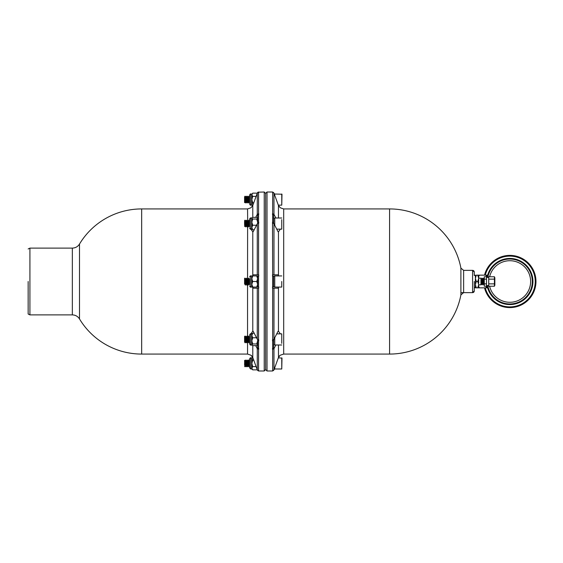 <?xml version="1.0" encoding="UTF-8"?>
<svg xmlns="http://www.w3.org/2000/svg" width="563" height="563" viewBox="0 0 563 563"><rect width="100%" height="100%" fill="white"/><g stroke="black" fill="none" stroke-linecap="round" stroke-linejoin="round"><path stroke-width="0.84" d="M28.15 281.5L28.15 314.02L28.15 281.5M250.901 333.859L252.78 331.157L253.174 331.241L257.277 339.229L258.72 339.883L258.72 340.889L257.608 340.608L257.608 348.159L258.72 348.448L258.72 349.327L257.277 348.673L255.715 345.633M257.608 340.608L257.608 340.207M257.608 370.433L258.579 370.989L257.608 370.341M257.608 287.067L256.749 287.067L257.608 284.28L256.749 281.5L257.608 278.72L256.749 275.933L251.851 275.933L252.71 275.933L251.851 278.72L252.71 281.5L251.851 284.28L252.71 287.067L257.608 287.067L257.608 276.159L258.72 276.159L258.72 274.821L253.174 274.821L252.696 275.933M273.632 192.567L272.661 192.166L273.632 192.659M275.856 218.008L273.97 214.327L272.52 213.673L272.52 214.552L273.632 214.841L273.632 223.398M273.632 370.433L272.661 370.834L273.632 370.341M273.632 222.392L272.52 222.111L272.661 274.821L273.97 274.821L272.52 274.821L272.52 276.159L273.632 276.159L273.632 286.954L274.751 286.954M474.257 281.5L474.257 290.958L474.257 281.5M265.623 281.5L265.623 193.398L267.01 192.011L267.01 370.989L265.623 369.602L265.623 281.5M272.661 192.166L273.97 193.179L278.46 205.488L280.353 207.817L283.689 208.929L389.575 208.929L389.575 354.071L283.689 354.071L283.689 208.929M272.661 370.834L273.97 369.821L278.46 357.512L279.959 355.478M275.856 344.992L273.97 348.673L272.52 349.327L272.52 348.448L273.632 348.159L273.632 339.602M273.632 340.608L272.52 340.889L272.52 339.883L273.97 339.229L278.066 331.241L278.46 331.157L280.339 333.859M272.661 339.883L272.661 288.179L273.97 288.179L272.52 288.179L272.52 286.841L273.632 286.841M272.661 223.117L273.97 223.771L278.066 231.759L278.46 231.843L280.339 229.141M278.544 275.933L278.066 274.821L273.97 274.821L273.97 223.771M278.544 287.067L278.066 288.179L273.97 288.179L273.97 339.229M279.649 355.753L279.185 356.259M278.488 357.442L278.46 344.992M279.185 206.741L278.495 205.565M250.901 229.141L252.78 231.843L253.174 231.759L257.277 223.771L258.72 223.117L258.72 222.111L257.608 222.392L257.608 223.398L257.608 222.793M72.346 248.107L72.346 314.893L29.916 314.893L29.916 248.107L72.346 248.107C75.435 248.009 77.821 246.664 79.496 244.068L79.496 318.932A72.571 72.571 0 0 0 141.672 354.071L141.672 208.929L247.551 208.929L250.894 207.817L252.78 205.488L257.277 193.179L258.72 192.257L257.608 192.659M252.548 357.012L251.942 356.119M251.717 355.872L250.894 355.183L252.78 357.512L257.277 369.821L256.756 369.849L257.228 369.694M257.608 286.841L258.72 286.841L258.72 288.179L253.174 288.179L252.696 287.067M257.277 348.673L257.277 369.821L258.579 370.834M257.608 222.392L257.608 214.841L258.72 214.552L258.72 213.673L257.277 214.327L255.715 217.367M258.579 339.883L258.579 288.179L257.277 288.179L257.277 339.229M252.78 287.285L252.78 331.157L253.174 331.241M258.72 340.889L258.72 339.883M258.72 348.448L258.72 349.327M258.579 223.117L258.579 274.821L257.277 274.821L257.277 223.771M252.78 275.715L252.78 231.843L253.174 231.759M258.72 222.111L258.72 223.117M257.608 221.47L257.608 218.374M258.72 214.552L258.72 213.673M274.751 194.122L273.97 193.179L273.97 214.327M272.52 223.117L272.52 222.111M278.066 231.759L278.46 231.843L278.46 275.715M272.52 214.552L272.52 213.673M475.369 277.65L475.369 275.152L474.257 275.49L474.257 272.042L472.582 270.367A1.668 1.668 0 0 1 474.25 271.922A1.668 1.668 0 0 0 472.582 270.367A1.668 1.668 0 0 1 474.25 271.922A1.668 1.668 0 0 0 472.582 270.367L472.582 292.633A1.668 1.668 0 0 0 474.257 290.958L474.257 287.51L474.257 290.958A1.668 1.668 0 0 1 474.25 291.078M460.893 292.633L463.63 292.633L463.63 270.367L460.893 268.101A72.571 72.571 0 0 0 389.575 208.929M274.751 368.878L273.97 369.821L273.97 348.673M272.52 339.883L272.52 340.889M278.066 331.241L278.46 331.157L278.46 287.285M272.52 348.448L272.52 349.327M474.257 275.49L474.257 272.042M389.575 354.071A72.571 72.571 0 0 0 460.893 294.899L463.63 292.633L472.582 292.633A1.668 1.668 0 0 0 473.638 292.253A1.668 1.668 0 0 1 472.582 292.633L474.257 290.958M251.851 341.53L251.851 344.626M251.851 335.977L251.851 340.207M251.872 333.683L251.851 335.006M251.851 334.049L252.71 333.219L251.851 335.492L252.71 337.765L251.851 340.868L252.71 343.972L251.872 345.189L250.739 344.992L250.739 333.859C250.479 333.57 250.113 333.936 249.62 334.978L249.62 343.88L249.62 341.15L249.62 342.1L249.62 341.15L248.973 341.79L248.431 341.129C248.199 337.8 247.98 336.667 247.762 337.73M249.62 336.28L249.62 334.978M248.973 337.73C249.17 336.568 249.388 337.582 249.62 340.763L249.599 340.362M281.76 343.36L281.76 333.859L281.76 343.36M281.76 344.992L274.751 344.992L274.751 337.709M249.62 340.763L249.62 341.15M249.62 342.1L249.198 342.768L249.106 341.79C248.881 337.16 248.656 335.59 248.438 337.068M249.099 337.026L248.403 336.09L247.833 337.103M249.099 337.73C249.205 336.512 249.381 337.026 249.62 339.278L249.62 337.082M248.55 341.832L248.431 341.129M247.213 341.832L247.094 341.129C246.868 337.8 246.643 336.667 246.425 337.73M245.876 341.832L245.757 341.129C245.531 337.8 245.306 336.667 245.088 337.73M245.095 337.026L244.581 336.16M244.968 337.73C245.194 336.667 245.419 337.8 245.637 341.129L245.827 341.748M246.432 337.026L245.728 336.09L245.179 337.047M246.305 337.73C246.531 336.667 246.756 337.8 246.974 341.129L247.164 341.748M247.769 337.026L247.066 336.09L246.517 337.047M247.643 337.73C247.868 336.667 248.093 337.8 248.304 341.129L248.501 341.748M249.578 338.842L249.529 339.538M249.198 342.768L248.973 341.79C248.747 337.174 248.522 335.597 248.304 337.068M248.325 339.637L248.262 340.362M248.473 341.797L247.868 342.768L247.094 341.129M247.101 337.068C247.319 335.59 247.544 337.16 247.769 341.79L248.304 341.129M246.988 339.637L246.925 340.362M247.143 341.797L246.531 342.768L245.757 341.129M245.764 337.068C245.989 335.59 246.207 337.16 246.432 341.79L246.974 341.129M245.651 339.637L245.588 340.362M245.806 341.797L245.194 342.768L245.637 341.129M244.581 341.797L244.581 337.258M244.581 336.167L245.095 341.79L245.039 342.747L244.581 341.931M245.574 338.842L245.524 339.538M245.63 337.068C245.855 335.597 246.073 337.174 246.298 341.79L246.369 342.747L245.848 341.804M246.904 338.842L246.861 339.538M246.967 337.068C247.192 335.597 247.41 337.174 247.636 341.79L247.706 342.747L247.185 341.804M248.241 338.842L248.199 339.538M244.581 336.773L244.961 341.79L244.581 341.326M251.851 344.802L252.71 345.633L256.749 345.633L257.608 344.802L256.749 343.972L257.608 340.868M252.71 343.972L256.749 343.972M252.71 337.765L256.524 337.765M252.71 333.219L254.187 333.219M251.851 368.582L251.851 368.99L250.739 368.99L249.62 367.871L249.62 358.969L249.099 361.017L249.62 365.014M251.851 364.106L251.851 367.899M251.851 358.948L251.851 362.734M256.749 369.849L252.71 369.849L251.851 368.244L252.71 366.633L251.851 363.424L252.71 360.207L251.851 358.603L252.71 356.998L251.851 358.258M249.62 360.221L249.62 361.559L249.62 360.109L249.036 361.27M281.76 357.857L281.76 368.99L281.986 358.082L278.326 357.857M281.76 368.99L274.751 368.99L274.751 367.674M249.099 361.017L249.62 365.781L249.106 366.759L248.424 365.823L247.699 361.27M249.43 363.466L249.381 363.987M248.438 360.081L248.98 361.024L248.438 360.081L249.106 366.759L248.304 360.081L247.643 361.017L248.367 365.57M248.973 366.759L248.424 365.823L247.769 366.759L247.101 360.081L247.643 361.024L246.967 360.081L247.636 366.759L247.087 365.823L246.362 361.27M246.418 361.024L246.967 360.081L246.312 361.024L245.63 360.081L246.298 366.759L245.032 361.27M244.581 363.874L244.581 364.81M245.081 361.024L245.63 360.081L244.968 361.017L245.7 365.57M248.311 365.823L247.769 366.759L247.087 365.823L246.432 366.759L245.764 360.081L247.03 365.57M249.36 362.861L249.31 363.374M248.1 363.466L248.044 363.987M246.763 363.466L246.707 363.987M245.426 363.466L245.377 363.987M244.581 362.973L244.961 366.759L244.581 360.355L244.975 361.024L244.581 360.355M244.581 361.643L245.095 366.759L245.637 365.823L245.095 366.759M245.355 362.861L245.299 363.374M246.298 366.759L245.637 365.823M246.685 362.861L246.636 363.374M248.023 362.861L247.973 363.374M246.432 366.759L246.981 365.823M244.961 366.759L244.581 366.105M252.71 366.633L256.116 366.633M252.71 360.207L253.786 360.207M257.608 276.159L256.749 275.933L257.608 275.933M274.751 276.046L273.632 276.159M251.851 279.311L251.851 283.689M251.851 284.878L251.851 287.067L250.739 287.067L250.739 275.933L251.851 275.933L251.851 278.122M249.62 281.5L249.62 284.266C249.325 285.504 249.156 284.582 249.106 281.5C248.867 284.604 248.649 284.604 248.431 281.5C248.656 277.193 248.881 277.193 249.106 281.5L248.431 281.5C248.199 278.396 247.98 278.396 247.762 281.5C247.537 284.604 247.312 284.604 247.094 281.5C246.868 278.396 246.643 278.396 246.425 281.5C246.2 284.604 245.975 284.604 245.757 281.5C245.531 278.396 245.306 278.396 245.088 281.5L245.637 281.5C245.862 284.604 246.087 284.604 246.305 281.5C246.531 278.396 246.756 278.396 246.974 281.5C247.199 284.604 247.424 284.604 247.643 281.5C247.868 278.396 248.093 278.396 248.304 281.5C248.536 284.604 248.755 284.604 248.973 281.5C249.135 285.49 249.353 285.807 249.62 282.45L249.62 279.698L249.62 281.5L249.106 281.5M281.76 281.5L281.76 287.067L281.76 281.5M281.76 287.067L274.751 287.067L274.751 275.933L281.76 275.933M249.62 284.568L249.247 284.794L248.698 283.858L247.966 284.836L247.368 283.858L246.629 284.836L246.031 283.858L245.299 284.836L244.581 283.463L244.581 284.048L244.581 278.671C244.863 277.629 245.032 278.572 245.095 281.5C245.313 286.286 245.531 286.286 245.764 281.5C245.989 277.193 246.207 277.193 246.432 281.5L245.637 281.5C245.412 285.807 245.186 285.807 244.961 281.5C245.194 278.396 245.419 278.396 245.637 281.5C245.855 277.193 246.073 277.193 246.298 281.5C246.524 285.807 246.742 285.807 246.967 281.5C247.192 277.193 247.41 277.193 247.636 281.5L247.094 281.5C247.319 277.193 247.544 277.193 247.769 281.5L247.636 281.5C247.854 285.807 248.079 285.807 248.304 281.5C248.522 277.193 248.747 277.193 248.973 281.5M249.31 279.093L249.62 281.036M248.009 279.093L248.769 278.164L249.62 279.698L249.62 278.713L249.367 279.142M246.671 279.093L246.094 278.164L245.334 279.093M245.306 279.093L244.581 278.192L245.095 281.5M246.643 279.093L247.298 278.164L247.98 279.093M248.438 281.648L248.403 282.936M248.438 281.5C248.206 286.286 247.98 286.286 247.769 281.5L248.431 281.5M247.101 281.648L247.066 282.936M247.101 281.5C246.868 286.286 246.643 286.286 246.432 281.5L247.094 281.5M245.764 281.648L245.728 282.936M245.63 281.352L245.665 280.064M246.967 281.352L246.995 280.064M248.304 281.352L248.332 280.064M252.71 287.067L251.851 287.067L252.71 287.067M252.71 281.5L256.749 281.5M251.851 218.374L251.851 221.47M257.608 222.132L256.749 219.028L257.608 218.198L256.749 217.367L252.71 217.367L251.851 218.198L251.872 217.811L250.739 218.008C250.458 217.726 250.085 218.099 249.62 219.12L249.62 226.72M251.851 227.994L251.851 229.141L250.739 229.141L250.739 218.008M251.851 222.793L251.851 227.023M249.571 221.252L249.62 219.12M281.76 219.64L281.76 229.141L281.76 219.64M274.751 225.291L274.751 218.008L281.76 218.008M249.522 221.168L249.029 220.253L249.62 221.85L249.62 226.847L249.106 221.21L248.431 221.871L248.241 221.252M249.55 221.196L249.62 221.576M248.494 224.158L248.543 223.462M248.973 225.974L249.62 226.91M249.099 225.27C248.867 226.333 248.649 225.2 248.431 221.871M247.636 225.974L248.339 226.91L248.909 225.897M247.762 225.27C247.537 226.333 247.312 225.2 247.094 221.871L246.904 221.252M246.298 225.974L247.002 226.91L247.572 225.897M246.425 225.27C246.2 226.333 245.975 225.2 245.757 221.871L245.567 221.252M244.961 225.974L245.665 226.91L246.235 225.897M245.088 225.27C244.989 226.467 244.821 226.037 244.581 223.983L244.581 221.548C244.806 219.929 244.933 219.816 244.961 221.21L245.637 221.871C245.862 225.2 246.087 226.333 246.305 225.27M244.581 224.919C244.778 226.185 244.905 226.305 244.968 225.27M245.517 221.168L245.637 221.871M246.847 221.168L246.974 221.871C247.199 225.2 247.424 226.333 247.643 225.27M247.614 225.974L247.551 278.319M248.184 221.168L248.304 221.871C248.536 225.2 248.755 226.333 248.973 225.27M249.536 221.168L249.62 226.847L249.008 220.232M248.438 225.932C248.206 227.684 247.98 226.108 247.769 221.21L247.094 221.871M247.157 224.158L247.206 223.462M248.22 221.196L247.692 220.253L247.769 221.21L248.304 221.871M247.101 225.932C246.868 227.684 246.643 226.108 246.432 221.21L245.757 221.871M245.827 224.158L245.869 223.462M246.883 221.196L246.362 220.253L246.432 221.21L246.974 221.871M245.764 225.932C245.531 227.684 245.313 226.108 245.095 221.21L245.025 220.253L245.545 221.196M245.63 225.932C245.412 227.41 245.186 225.84 244.961 221.21L244.581 221.674M245.742 223.363L245.806 222.638M245.588 221.203L246.2 220.232L246.298 221.21C246.524 225.84 246.742 227.41 246.967 225.932M247.08 223.363L247.136 222.638M246.925 221.203L247.537 220.232L247.636 221.21C247.854 225.84 248.079 227.41 248.304 225.932M248.417 223.363L248.473 222.638M248.262 221.203L248.874 220.232M244.581 220.668L244.996 220.232M251.851 218.198L252.71 219.028L251.851 222.132L252.71 225.235L251.851 227.508L252.71 229.781L251.851 228.951M252.71 225.235L256.524 225.235M252.71 219.028L256.749 219.028M252.71 229.781L254.187 229.781M281.76 194.01L281.76 205.143L281.986 194.235L274.751 194.01L274.751 195.326M251.851 204.742L252.703 206.002L251.851 204.397L252.71 202.793L251.851 199.576L252.71 196.367L251.851 194.756L252.71 193.151L251.851 194.418M251.851 200.266L251.851 204.052M251.851 195.101L251.851 198.894M251.851 205.143L250.739 205.143L250.739 194.01C250.458 193.735 250.085 194.108 249.62 195.129L249.62 204.031L249.62 197.141L248.973 196.241L248.367 197.43M249.62 197.219L249.62 197.986M249.62 201.441L249.106 196.241L249.62 197.141M252.71 196.367L256.116 196.367M257.228 193.306L256.749 193.151L257.228 193.299M252.71 193.151L256.749 193.151M252.71 202.793L253.786 202.793M249.62 202.779L249.106 196.241M248.98 201.976L248.438 202.919L248.973 201.983L249.62 202.891L248.311 197.177L249.036 201.73M248.712 200.139L248.762 199.626M248.438 202.919L247.769 196.241L247.03 197.43M247.643 201.976L247.101 202.919L247.643 201.983L248.367 202.919L247.755 201.976L246.974 197.177L247.699 201.73M247.375 200.139L247.431 199.626M247.101 202.919L246.432 196.241L245.7 197.43M246.967 202.919L246.298 196.241L245.749 197.177L246.967 202.919L246.418 201.976L245.764 202.919L245.095 196.241L246.362 201.73M246.038 200.139L246.094 199.626M244.581 202.645L244.975 201.976L244.581 202.645L244.581 199.126L245.032 201.73M244.708 200.139L244.757 199.626M244.581 199.126L244.581 196.895L245.095 196.241L245.63 202.919L244.581 198.19L244.581 200.027M245.968 199.534L246.024 199.013M247.305 199.534L247.354 199.013M248.304 202.919L247.636 196.241L248.304 197.177L247.769 196.241M248.642 199.534L248.691 199.013M244.631 199.534L244.687 199.013M478.705 278.164L480.936 278.164L480.936 284.836L478.705 284.836M478.705 279.009L478.705 283.161M494.42 279.135L494.42 276.771L494.849 277.826L494.849 285.174L494.42 286.229L494.42 279.135L488.726 279.135L488.726 286.229L494.42 286.229M484.271 283.865L484.271 286.229L486.495 286.229L486.495 276.771L484.271 276.771L484.271 283.865L486.495 283.865M494.42 276.771L488.726 276.771L488.726 279.135M488.726 283.865L494.42 283.865M484.271 279.135L486.495 279.135M484.271 282.401L483.772 279.354M484.046 281.458L484.096 280.937M484.117 282.063L484.166 281.542M482.491 279.1L483.04 278.164L483.708 284.836L482.498 279.093L481.837 278.164L482.371 284.836L480.936 278.91L481.71 283.907L482.505 284.836L481.837 278.164L483.04 283.907L483.835 284.836L483.174 278.164L482.435 279.354M480.936 283.161L481.034 284.836L481.766 283.646M483.828 279.1L484.271 278.333L483.716 279.093L483.174 278.164L484.271 283.316M481.71 283.9L481.168 284.836L480.936 282.492M482.78 282.063L482.836 281.542M482.709 281.458L482.758 280.937M481.442 282.063L481.499 281.542M481.372 281.458L481.421 280.937M474.257 287.51L475.369 287.848L475.369 285.35M475.369 283.991L475.369 279.009M478.705 287.848L477.727 287.848L478.705 287.848L478.705 285.35L478.705 287.848M476.347 287.848L477.727 287.848L478.705 284.674L477.727 281.5L476.347 281.5L475.369 284.674L476.347 287.848L475.369 287.848L476.347 287.848M476.347 281.5L475.369 278.326L476.347 275.152L477.727 275.152L478.705 278.326L477.727 281.5M478.705 275.152L477.727 275.152L478.705 275.152L478.705 277.65L478.705 275.152M487.551 287.51A23.104 23.104 0 0 0 532.865 283.527A23.104 23.104 0 0 0 487.551 275.49M486.946 285.596L486.946 287.848L485.96 287.848L487.994 287.51L487.713 285.596M487.713 277.404L487.994 275.49L486.946 275.152L485.96 275.152L486.939 277.404M484.518 287.848A26.123 26.123 0 0 0 535.885 283.632A26.123 26.123 0 0 0 514.103 255.729A26.123 26.123 0 0 0 484.518 275.152M486.946 277.404L486.946 275.152L479.577 275.152L478.705 276.201M478.705 286.799L479.577 287.848L478.592 287.848L485.96 287.848L486.939 285.596M479.577 275.152L478.592 275.152L479.577 275.152M272.661 286.841L272.661 276.159M272.661 214.552L272.661 222.111M272.661 192.257L272.661 213.673M272.661 370.743L272.661 349.327M272.661 348.448L272.661 340.889M278.46 205.488L278.46 218.008M247.551 284.174L247.551 336.646M247.551 342.466L247.551 354.071L250.894 355.183M247.551 208.929L247.671 220.232M252.78 205.488L252.78 217.367M252.78 357.512L252.78 345.633M258.579 192.166L264.23 192.011L264.23 370.989L265.623 369.602M258.579 276.159L258.579 286.841M258.579 348.448L258.579 340.889M258.579 370.743L258.579 349.327M258.579 192.257L258.579 213.673M258.579 214.552L258.579 222.111M257.277 193.179L257.277 214.327M460.893 294.899L460.893 268.101M250.739 368.99L250.739 357.857C250.458 357.575 250.085 357.948 249.62 358.969M244.581 281.5L244.961 281.5M246.432 196.241L246.981 197.177L246.298 196.241M484.089 284.406L483.835 284.836L484.089 284.406M487.79 285.596A22.436 22.436 0 0 0 532.288 281.5A22.436 22.436 0 0 0 487.79 277.404M489.627 276.771A20.768 20.768 0 0 1 530.62 281.5A20.768 20.768 0 0 1 489.627 286.229M485.271 275.152A25.384 25.384 0 0 1 514.11 256.475A25.384 25.384 0 0 1 535.146 283.632A25.384 25.384 0 0 1 485.271 287.848M272.661 192.011L267.01 192.011M272.661 370.989L267.01 370.989M472.582 270.367L463.63 270.367M280.353 355.183L283.689 354.071M72.346 314.893C75.435 314.991 77.821 316.336 79.496 318.932M141.672 354.071L247.551 354.071M264.23 192.011L265.623 193.398M29.916 314.893L28.15 314.02M29.916 248.107L28.15 248.98M258.579 370.989L264.23 370.989M258.579 192.011L257.608 192.405M141.672 208.929A72.571 72.571 0 0 0 79.496 244.068M251.851 333.859L250.739 333.859M250.739 344.992C250.479 345.288 250.113 344.915 249.62 343.88M276.722 333.859L281.76 333.859M273.632 344.88L274.751 344.88M249.043 342.747L248.522 341.804M249.62 336.266L249.184 337.047M251.851 357.857L250.739 357.857M249.62 365.866L249.106 366.759M247.755 361.024L248.304 360.081M252.703 369.849L251.851 368.99M250.739 275.933C250.458 275.659 250.085 276.025 249.62 277.045M250.739 287.067C250.458 287.341 250.085 286.975 249.62 285.955M250.739 229.141C250.458 229.415 250.085 229.042 249.62 228.022M276.722 229.141L281.76 229.141M273.632 218.12L274.751 218.12M244.581 226.474L244.877 225.953M278.326 205.143L281.76 205.143M251.851 194.01L250.739 194.01M250.739 205.143C250.458 205.425 250.085 205.052 249.62 204.031M246.312 201.976L245.764 202.919M245.757 197.177L245.095 196.241M244.968 201.983L245.63 202.919M247.087 197.177L247.636 196.241M248.424 197.177L248.973 196.241M244.581 196.895L244.961 196.241M488.726 277.404L486.495 277.404M488.726 285.596L486.495 285.596"/></g></svg>
